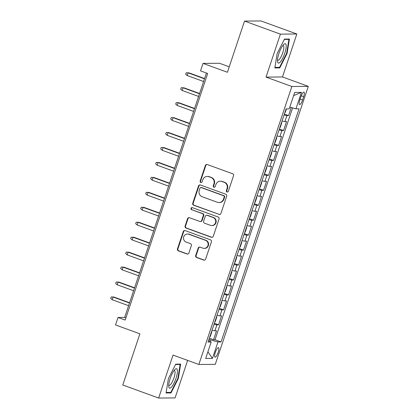 <?xml version="1.0" encoding="UTF-8"?>
<svg xmlns="http://www.w3.org/2000/svg" width="419" height="419" viewBox="0 0 419 419"><rect width="100%" height="100%" fill="white"/><g stroke="black" fill="none" stroke-linecap="round" stroke-linejoin="round"><path stroke-width="0.63" d="M226.993 191.986A1.089 1.042 -90.5 0 0 228.324 191.315L233.535 175.734A1.556 1.493 -90.5 0 0 232.618 173.754L207.269 164.531A1.556 1.493 -90.5 0 0 205.368 165.484L200.156 181.071A1.089 1.042 -90.5 0 0 201.151 182.516A1.089 1.042 -90.5 0 0 202.126 181.788L202.801 179.772A4.97 4.771 -90.5 0 1 208.877 176.718L210.993 177.483A4.97 4.771 -90.5 0 1 213.926 183.821L213.25 185.837A1.089 1.042 -90.5 0 0 214.245 187.283A1.089 1.042 -90.5 0 0 215.225 186.555L215.9 184.538A4.97 4.771 -90.5 0 1 221.976 181.479L224.086 182.249A4.97 4.771 -90.5 0 1 227.025 188.581L226.349 190.603A1.089 1.042 -90.5 0 0 226.993 191.986M220.363 181.202L220.808 181.202A4.97 4.771 -90.5 0 1 222.421 181.479L224.532 182.244A4.97 4.771 -90.5 0 1 227.47 188.581L226.794 190.598A1.089 1.042 -90.5 0 0 227.564 192.022M206.986 164.458A1.556 1.493 -90.5 0 0 205.813 165.479L200.596 181.066A1.089 1.042 -90.5 0 0 201.371 182.49M207.269 176.436L207.714 176.436A4.97 4.771 -90.5 0 1 209.322 176.713L211.433 177.483A4.97 4.771 -90.5 0 1 214.371 183.815L213.695 185.832A1.089 1.042 -90.5 0 0 214.47 187.256M218.173 352.4A5.065 1.341 110 0 0 218.482 347.65A5.065 1.341 110 0 0 215.329 352.421A5.065 1.341 110 0 0 215.02 357.171A5.065 1.341 110 0 0 218.173 352.4M195.704 255.517A1.556 1.493 -90.5 0 0 196.621 257.496L203.734 260.084A1.556 1.493 -90.5 0 0 205.635 259.131L211.422 241.821A1.556 1.493 -90.5 0 0 210.506 239.841L185.156 230.618A1.556 1.493 -90.5 0 0 183.255 231.571L177.467 248.881A1.556 1.493 -90.5 0 0 178.384 250.861L186.974 253.987A1.556 1.493 -90.5 0 0 188.875 253.034L191.352 245.623A1.556 1.493 -90.5 0 0 190.436 243.643L186.172 242.093A4.159 3.991 -90.5 0 1 187.455 234.012A4.159 3.991 -90.5 0 1 188.801 234.247L205.488 240.317A4.159 3.991 -90.5 0 1 204.21 248.399A4.159 3.991 -90.5 0 1 202.864 248.163L200.083 247.152A1.556 1.493 -90.5 0 0 198.182 248.111L195.704 255.517L196.15 255.511A1.556 1.493 -90.5 0 0 197.066 257.491L204.179 260.079A1.556 1.493 -90.5 0 0 204.456 260.152M280.405 34.133L266.028 77.101L282.469 76.965L296.846 34.002L280.405 34.133L244.539 21.086L227.407 72.272L203.016 63.395L200.518 70.869L207.693 73.482L125.181 320.074L118.006 317.466L115.508 324.94L139.899 333.812L122.772 384.998L158.644 398.05L175.079 397.914L187.633 360.398M266.028 77.101L291.854 86.497L198.847 364.478L173.021 355.082L158.644 398.05M218.996 214.46A1.556 1.493 -90.5 0 0 220.897 213.507L226.689 196.197A1.556 1.493 -90.5 0 0 225.773 194.217L200.423 184.994A1.556 1.493 -90.5 0 0 198.522 185.947L192.73 203.257A1.556 1.493 -90.5 0 0 193.646 205.237L219.441 214.455A1.556 1.493 -90.5 0 0 219.724 214.528M219.058 219.006L213.266 236.316A1.556 1.493 -90.5 0 1 211.365 237.274L186.015 228.051A1.556 1.493 -90.5 0 1 185.098 226.071L187.576 218.66A1.556 1.493 -90.5 0 1 189.477 217.707L199.758 221.447A1.556 1.493 -90.5 0 0 201.654 220.494L203.299 215.581A1.556 1.493 -90.5 0 0 202.382 213.601L191.677 209.704A1.089 1.042 -90.5 0 1 192.012 207.588A1.089 1.042 -90.5 0 1 192.368 207.651L218.137 217.026A1.556 1.493 -90.5 0 1 219.058 219.006M244.539 21.086L260.974 20.95L296.846 34.002M209.353 338.238L213.538 339.762L216.539 330.795L214.916 330.806L216.916 324.83A6.332 0.597 -161.5 0 1 214.036 324.243M214.355 323.295L218.54 324.814L221.536 315.847L219.917 315.863L221.918 309.882A6.332 0.597 -161.5 0 1 219.037 309.295M219.352 308.347L223.537 309.871L226.538 300.905L224.919 300.915L226.92 294.939A6.332 0.597 -161.5 0 1 224.034 294.353M224.354 293.405L228.538 294.924L231.539 285.957L229.916 285.973L231.917 279.992A6.332 0.597 -161.5 0 1 229.036 279.405M229.355 278.457L233.54 279.981L236.541 271.014L234.918 271.025L236.918 265.049A6.332 0.597 -161.5 0 1 234.038 264.462M234.357 263.514L238.542 265.033L241.543 256.067L239.919 256.082L241.92 250.101A6.332 0.597 -161.5 0 1 239.04 249.514M239.354 248.567L243.539 250.091L246.54 241.124L244.921 241.135L246.922 235.159A6.332 0.597 -161.5 0 1 244.041 234.572M244.356 233.624L248.54 235.143L251.541 226.176L249.918 226.192L251.919 220.211A6.332 0.597 -161.5 0 1 249.038 219.624M249.357 218.676L253.542 220.2L256.543 211.234L254.92 211.244L256.92 205.268A6.332 0.597 -161.5 0 1 254.04 204.682M254.359 203.734L258.544 205.252L261.545 196.286L259.921 196.302L261.922 190.32A6.332 0.597 -161.5 0 1 259.042 189.734M259.361 188.786L263.546 190.31L266.542 181.343L264.923 181.354L266.924 175.378A6.332 0.597 -161.5 0 1 264.043 174.791M264.358 173.843L268.542 175.362L271.543 166.395L269.925 166.411L271.921 160.43A6.332 0.597 -161.5 0 1 269.04 159.843M269.359 158.895L273.544 160.419L276.545 151.453L274.922 151.463L276.922 145.487A6.332 0.597 -161.5 0 1 274.042 144.901M274.361 143.953L278.546 145.472L281.547 136.505L279.923 136.521L281.924 130.539A6.332 0.597 -161.5 0 1 279.044 129.953M279.363 129.005L283.548 130.529L286.549 121.562L284.925 121.573A6.332 0.597 -161.5 0 1 282.045 120.986M300.936 96.705L299.836 99.994A4.908 1.299 110 0 0 299.533 104.598A4.908 1.299 110 0 0 302.591 99.973L303.691 96.684A4.908 1.299 110 0 0 303.99 92.086A4.908 1.299 110 0 0 300.936 96.705M291.854 86.497L308.295 86.361L215.282 364.347L198.847 364.478M213.538 339.762L215.026 339.746L221.054 341.941L299.061 108.793L295.95 108.82L289.786 107.117M221.054 341.941L217.943 341.967L212.443 358.407L205.687 358.46L211.186 342.019L208.081 342.045L286.088 108.903L289.199 108.877L294.698 92.437L301.45 92.379L295.95 108.82M284.36 114.062L288.544 115.581L286.926 115.597A6.332 0.597 -161.5 0 1 284.045 115.01M283.548 130.529L281.924 130.539M278.546 145.472L276.922 145.487M273.544 160.419L271.921 160.43M268.542 175.362L266.924 175.378M263.546 190.31L261.922 190.32M258.544 205.252L256.92 205.268M253.542 220.2L251.919 220.211M248.54 235.143L246.922 235.159M243.539 250.091L241.92 250.101M238.542 265.033L236.918 265.049M233.54 279.981L231.917 279.992M228.538 294.924L226.92 294.939M223.537 309.871L221.918 309.882M218.54 324.814L216.916 324.83M215.026 339.746L292.603 107.898M288.544 115.581L291.242 107.521M209.935 341.354L210.427 339.893L208.976 339.364M229.235 66.82L219.456 63.264L203.016 63.395M282.469 76.965L308.295 86.361M206.441 73.026L124.673 317.413L118.006 317.466M125.92 317.864L124.673 317.413M277.043 135.934A6.332 0.597 18.5 0 0 279.923 136.521M272.041 150.877A6.332 0.597 18.5 0 0 274.922 151.463M267.044 165.824A6.332 0.597 18.5 0 0 269.925 166.411M262.043 180.767A6.332 0.597 18.5 0 0 264.923 181.354M257.041 195.715A6.332 0.597 18.5 0 0 259.921 196.302M252.039 210.657A6.332 0.597 18.5 0 0 254.92 211.244M247.037 225.605A6.332 0.597 18.5 0 0 249.918 226.192M242.041 240.548A6.332 0.597 18.5 0 0 244.921 241.135M237.039 255.496A6.332 0.597 18.5 0 0 239.919 256.082M232.037 270.438A6.332 0.597 18.5 0 0 234.918 271.025M227.035 285.386A6.332 0.597 18.5 0 0 229.916 285.973M222.039 300.329A6.332 0.597 18.5 0 0 224.919 300.915M217.037 315.277A6.332 0.597 18.5 0 0 219.917 315.863M211.186 342.019L208.552 340.626M212.035 330.219A6.332 0.597 18.5 0 0 214.916 330.806M210.427 339.893L217.943 341.967M293.646 95.584L301.45 92.379M212.443 358.407L207.918 351.803M277.174 53.538L274.822 67.936L279.777 67.899L287.078 53.454L289.424 39.051L284.475 39.093L277.174 53.538M171.01 392.954L178.311 378.514L180.662 364.111L175.713 364.153L168.412 378.593L166.06 392.996L171.01 392.954L169.522 392.414M286.643 53.297L287.078 53.454M278.284 67.354L279.777 67.899M177.881 378.357L178.311 378.514M200.141 184.92A1.556 1.493 -90.5 0 0 198.967 185.947L193.175 203.257A1.556 1.493 -90.5 0 0 194.091 205.237L219.441 214.455M224.175 197.092A1.089 1.042 -90.5 0 0 223.537 195.704L201.282 187.612A1.089 1.042 -90.5 0 0 199.952 188.278L199.245 190.404A4.97 4.771 -90.5 0 0 202.178 196.741L217.388 202.272A4.97 4.771 -90.5 0 0 223.468 199.219L224.175 197.092L224.621 197.087A1.089 1.042 -90.5 0 0 223.982 195.704L223.537 195.704M200.931 187.55L201.377 187.544A1.089 1.042 -90.5 0 1 201.728 187.607L223.982 195.704M219.001 202.55L219.446 202.55A4.97 4.771 -90.5 0 0 223.908 199.214L223.468 199.219M224.621 197.087L223.908 199.214M189.194 217.634A1.556 1.493 -90.5 0 0 188.021 218.66L185.544 226.066A1.556 1.493 -90.5 0 0 186.46 228.046L211.81 237.269A1.556 1.493 -90.5 0 0 212.093 237.337M200.261 221.536L200.706 221.531A1.556 1.493 -90.5 0 0 202.099 220.488L203.744 215.576A1.556 1.493 -90.5 0 0 202.827 213.596L191.677 209.704M192.237 207.615A1.089 1.042 -90.5 0 0 192.122 209.699M210.427 225.328A4.159 3.991 -90.5 0 0 215.675 222.086A4.159 3.991 -90.5 0 0 213.051 217.482L207.169 215.34A1.556 1.493 -90.5 0 0 205.273 216.298L203.629 221.211A1.556 1.493 -90.5 0 0 204.545 223.191L210.427 225.328M211.773 225.563L212.218 225.558A4.159 3.991 -90.5 0 0 213.496 217.477L213.051 217.482M206.667 215.256L207.112 215.251A1.556 1.493 -90.5 0 1 207.615 215.34L213.496 217.477M199.8 247.084A1.556 1.493 -90.5 0 0 198.627 248.106L196.15 255.511M204.21 248.399L204.655 248.394A4.159 3.991 -90.5 0 0 205.933 240.312L205.488 240.317M187.455 234.012L187.895 234.012A4.159 3.991 -90.5 0 1 189.247 234.242L205.933 240.312M184.873 230.544A1.556 1.493 -90.5 0 0 183.7 231.566L177.907 248.876A1.556 1.493 -90.5 0 0 178.829 250.855L187.419 253.982A1.556 1.493 -90.5 0 0 187.702 254.055M284.752 112.889L285.292 112.308L286.434 108.898M187.204 75.546L185.717 74.268L186.214 72.775L188.901 72.848L188.1 72.854L187.204 75.546L203.603 81.511M186.214 72.775L188.1 72.854L204.503 78.824M188.901 72.848L204.592 78.557M284.726 53.37A10.292 2.718 110 0 0 283.721 44.44A10.292 2.718 110 0 0 278.949 53.412A10.292 2.718 110 0 0 277.53 61.462A10.292 2.718 110 0 0 280.327 61.954A10.292 2.718 110 0 0 284.726 53.37M277.514 59.917A7.788 2.058 110 0 0 277.865 60.236A7.788 2.058 110 0 0 282.715 52.899A7.788 2.058 110 0 0 283.192 45.592A7.788 2.058 110 0 0 282.72 45.613M284.302 39.433L288.911 39.396L286.633 53.354L279.562 67.344L274.916 67.386M288 39.067L288.911 39.396M177.337 370.024A10.292 2.718 110 0 0 174.959 369.495A10.292 2.718 110 0 0 170.523 377.519A10.292 2.718 110 0 0 168.768 386.522A10.292 2.718 110 0 0 168.815 386.873A10.292 2.718 110 0 0 173.953 383.285A10.292 2.718 110 0 0 177.337 370.024M168.752 384.977A7.788 2.058 110 0 0 169.103 385.297A7.788 2.058 110 0 0 173.094 380.206A7.788 2.058 110 0 0 174.99 371.595A7.788 2.058 110 0 0 174.43 370.653A7.788 2.058 110 0 0 173.958 370.668M175.54 364.493L180.149 364.457L177.871 378.409L170.8 392.404L166.149 392.441M179.232 364.121L180.149 364.457M279.751 127.837L280.295 127.25L281.793 122.767L281.641 122.186M182.202 90.494L180.715 89.216L181.212 87.718L183.899 87.796L183.103 87.801L182.202 90.494L198.601 96.459M181.212 87.718L183.103 87.801L199.502 93.767M183.899 87.796L199.591 93.505M274.754 142.779L275.293 142.198L276.791 137.715L276.64 137.133M177.2 105.436L175.713 104.158L176.21 102.665L178.903 102.739L178.101 102.744L177.2 105.436L193.604 111.402M176.21 102.665L178.101 102.744L194.5 108.715M178.903 102.739L194.589 108.448M269.752 157.727L270.292 157.141L271.795 152.657L271.643 152.076M172.199 120.384L170.711 119.106L171.214 117.608L173.901 117.687L173.099 117.692L172.199 120.384L188.602 126.349M171.214 117.608L173.099 117.692L189.503 123.657M173.901 117.687L189.592 123.396M264.75 172.67L265.29 172.089L266.793 167.605L266.641 167.024M167.197 135.327L165.709 134.049L166.212 132.556L168.899 132.629L168.098 132.64L167.197 135.327L183.601 141.292M166.212 132.556L168.098 132.64L184.501 138.605M168.899 132.629L184.59 138.338M259.749 187.618L260.293 187.031L261.791 182.548L261.639 181.966M162.2 150.274L160.713 148.996L161.21 147.498L163.897 147.577L163.101 147.582L162.2 150.274L178.599 156.24M161.21 147.498L163.101 147.582L179.5 153.548M163.897 147.577L179.589 153.286M254.747 202.56L255.291 201.979L256.789 197.496L256.638 196.914M157.198 165.217L155.711 163.939L156.208 162.446L158.895 162.52L158.099 162.53L157.198 165.217L173.597 171.182M156.208 162.446L158.099 162.53L174.498 168.496M158.895 162.52L174.587 168.228M249.75 217.508L250.29 216.922L251.788 212.438L251.641 211.857M152.197 180.165L150.709 178.887L151.212 177.389L153.899 177.467L153.097 177.473L152.197 180.165L168.6 186.13M151.212 177.389L153.097 177.473L169.501 183.438M153.899 177.467L169.585 183.176M244.748 232.451L245.288 231.869L246.791 227.386L246.639 226.805M147.195 195.107L145.707 193.829L146.21 192.337L148.897 192.41L148.096 192.421L147.195 195.107L163.599 201.073M146.21 192.337L148.096 192.421L164.499 198.386M148.897 192.41L164.588 198.119M239.747 247.399L240.286 246.812L241.789 242.329L241.637 241.747M142.198 210.055L140.711 208.777L141.208 207.279L143.895 207.358L143.094 207.363L142.198 210.055L158.597 216.021M141.208 207.279L143.094 207.363L159.498 213.329M143.895 207.358L159.587 213.067M234.745 262.341L235.289 261.76L236.787 257.276L236.635 256.695M137.196 224.998L135.709 223.72L136.206 222.227L138.893 222.3L138.097 222.311L137.196 224.998L153.595 230.963M136.206 222.227L138.097 222.311L154.496 228.276M138.893 222.3L154.585 228.009M229.748 277.289L230.288 276.702L231.786 272.219L231.634 271.638M132.195 239.946L130.707 238.668L131.21 237.17L133.897 237.248L133.095 237.254L132.195 239.946L148.598 245.911M131.21 237.17L133.095 237.254L149.494 243.219M133.897 237.248L149.583 242.957M224.746 292.232L225.286 291.65L226.789 287.167L226.637 286.586M127.193 254.888L125.705 253.61L126.208 252.118L128.895 252.191L128.094 252.201L127.193 254.888L143.597 260.854M126.208 252.118L128.094 252.201L144.497 258.167M128.895 252.191L144.586 257.9M219.745 307.179L220.284 306.593L221.787 302.109L221.635 301.528M122.196 269.836L120.709 268.558L121.206 267.06L123.893 267.139L123.092 267.144L122.196 269.836L138.595 275.802M121.206 267.06L123.092 267.144L139.496 273.109M123.893 267.139L139.585 272.848M214.743 322.122L215.287 321.541L216.785 317.057L216.633 316.476M117.194 284.779L115.707 283.501L116.204 282.008L118.891 282.081L118.095 282.092L117.194 284.779L133.593 290.744M116.204 282.008L118.095 282.092L134.494 288.057M118.891 282.081L134.583 287.79M209.746 337.07L210.286 336.483L211.784 332L211.632 331.419M112.192 299.726L110.705 298.448L111.203 296.951L113.895 297.029L113.093 297.034L112.192 299.726L128.596 305.692M111.203 296.951L113.093 297.034L129.492 303M113.895 297.029L129.581 302.738M284.925 121.573L286.926 115.597M301.266 95.804L303.691 96.684M300.14 99.083L302.591 99.973M227.47 188.581L227.025 188.581M224.532 182.244L224.086 182.249M222.421 181.479L221.976 181.479M213.695 185.832L213.25 185.837M214.371 183.815L213.926 183.821M211.433 177.483L210.993 177.483M209.322 176.713L208.877 176.718M200.596 181.066L200.156 181.071M205.813 165.479L205.368 165.484M226.794 190.598L226.349 190.603M194.091 205.237L193.646 205.237M193.175 203.257L192.73 203.257M198.967 185.947L198.522 185.947M201.728 187.607L201.282 187.612M211.81 237.269L211.365 237.274M186.46 228.046L186.015 228.051M185.544 226.066L185.098 226.071M188.021 218.66L187.576 218.66M202.099 220.488L201.654 220.494M203.744 215.576L203.299 215.581M202.827 213.596L202.382 213.601M207.615 215.34L207.169 215.34M198.627 248.106L198.182 248.111M189.247 234.242L188.801 234.247M187.419 253.982L186.974 253.987M178.829 250.855L178.384 250.861M177.907 248.876L177.467 248.881M183.7 231.566L183.255 231.571M204.179 260.079L203.734 260.084M197.066 257.491L196.621 257.496"/></g></svg>
